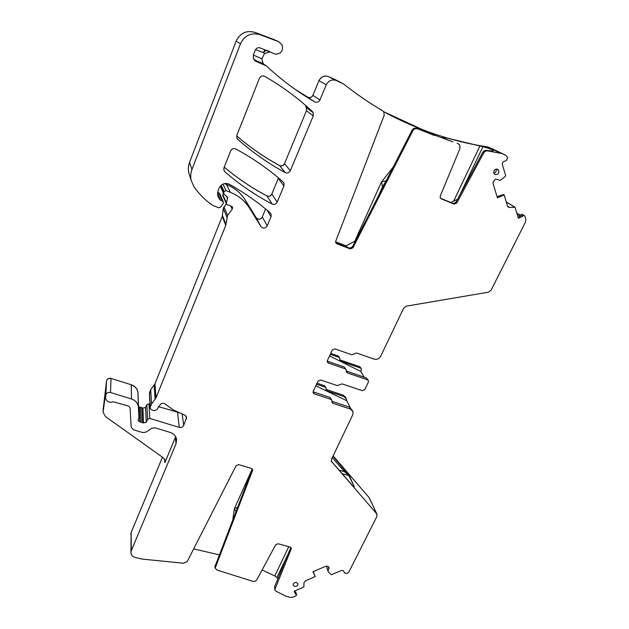 <?xml version="1.0" encoding="UTF-8"?>
<svg xmlns="http://www.w3.org/2000/svg" width="629" height="629" viewBox="0 0 629 629"><rect width="100%" height="100%" fill="white"/><g stroke="black" fill="none" stroke-linecap="round" stroke-linejoin="round"><path stroke-width="0.94" d="M339.015 470.06L344.582 471.758L349.457 475.98L332.969 456.19M332.301 457.59L344.582 471.758L345.297 470.429M351.32 484.212L331.263 461.136M331.271 461.183L376.692 513.783L376.936 516.409L348.914 571.95L347.247 573.467L344.535 573.027L343.489 570.77L341.956 570.354L331.247 574.654L328.346 571.887L327.984 570.912L329.187 567.61L327.182 566.139L325.57 566.281L312.943 571.8L315.231 576.565L313.234 571.667M346.194 371.031L347.31 372.903L367.43 379.759L368.445 380.718L368.366 382.078L364.812 389.516L362.241 390.64L342.16 383.894L337.301 385.593L320.57 379.987L317.967 381.127L313.179 391.529L313.085 392.763L314.186 393.848L330.878 399.352L331.947 400.39L331.978 402.308L333.048 403.346L350.424 409.054L353.011 411.523L352.783 414.7L331.467 459.343L331.782 462.134M369.443 497.987L333.134 455.852M335.611 241.803L346.068 245.829L355.432 240.923M347.2 247.221L346.068 245.829M385.467 182.221L382.526 186.907L382.872 187.285M252.26 468.927L234.334 508.743L237.581 507.178M232.848 519.444L234.334 508.743L235.922 511.479M175.656 436.683L164.861 462.661L165.136 460.632L163.422 457.881L105.601 416.673L103.062 412.333L105.821 391.969M330.264 354.347L338.803 357.296L339.833 358.286L339.896 360.315L340.918 361.313L360.448 368.028L361.439 368.964L360.818 371.448L364.207 377.18M350.211 407.443L346.713 400.681L346.516 399.014L343.992 396.6L327.127 391.002L326.089 389.98L326.05 388.109L325.012 387.087L316.521 384.264M264.778 49.66L263.496 52.639L264.51 53.481L261.947 58.804L262.56 62.255L263.669 64.142M264.51 53.481L270.077 51.837M193.669 548.881L219.167 554.841M262.096 569.992L274.794 575.928L288.75 546.687M288.129 554.047L276.886 577.564L274.794 575.928M276.886 577.564L277.908 578.798M294.191 591.221L295.803 592.204L296.636 594.955L295.772 595.962L292.847 597.236L290.551 597.448L285.59 596.017L276.06 591.244L274.787 589.711L291.203 548.991L291.282 548.118L290.205 547.088L278.097 543.763L275.699 544.745L256.852 579.71C255.822 581.204 254.399 581.715 252.591 581.235L217.131 570.094L215.157 568.144L214.937 566.674L252.315 468.99M274.787 589.711L274.558 586.896L290.857 547.427M521.535 214.308L523.776 215.165L521.535 214.308L518.87 216.926L519.892 217.563M443.319 137.9L443.618 137.232L482.946 146.706C490.982 148.908 494.292 150.378 492.877 151.125L486.602 150.402C484.959 150.197 483.654 150.881 482.695 152.438L455.836 202.389L456.756 203.025L483.701 152.949C484.668 151.377 485.973 150.701 487.617 150.897L501.903 153.539L505.936 155.316L507.721 157.706L506.345 160.529L503.09 161.944L502.17 163.823L505.637 175.467L505.37 176.277L501.046 179.894L499.685 180.381L497.091 179.265L495.29 179.304L493.238 181.639L493.057 183.526L497.421 197.852L504.159 194.911L503.562 194.518L497.052 196.649M457.495 199.314L450.702 202.467M443.618 137.232L442.8 137.153C441.597 137.303 444.939 138.867 452.825 141.855L417.554 128.827C415.62 128.198 414.063 128.819 412.883 130.714L352.924 247.81L350.227 248.911L336.829 243.761L335.744 242.7L335.744 241.198L384.138 115.422L383.934 112.111L382.715 110.853C369.317 102.944 356.258 93.98 343.544 83.979L336.114 80.465C331.821 79.097 328.55 80.528 326.302 84.742L319.949 99.925C318.691 102.173 316.945 102.818 314.689 101.859C298.578 92.534 283.27 81.298 268.78 68.144L266.264 65.841L255.877 61.32L253.369 58.662L253.377 54.975L255.256 50.178C256.302 48.071 257.914 47.317 260.099 47.906L275.345 54.165C281.092 53.992 283.349 50.925 282.114 44.966L278.639 41.656L259.84 34.642C251.081 32.299 244.618 35.35 240.459 43.81L191.939 169.523C190.611 173.054 190.351 176.655 191.161 180.319L193.921 186.656C199.102 194.18 205.424 200.447 212.893 205.439L218.703 207.751L220.417 207.248L223.083 203.694L223.381 202.145L222.289 200.926L219.922 199.841L217.776 196.012L218.114 190.587L219.089 188.134C221.494 183.747 225.001 182.496 229.609 184.383C244.327 192.694 257.835 202.161 270.132 212.783L271.146 214.308L271.036 216.785L267.246 225.827C265.304 228.571 263.181 228.783 260.862 226.479L249.516 208.144C244.917 200.855 238.517 195.572 230.324 192.293L226.015 190.618L224.097 191.46L223.633 193.614L227.604 197.49L226.314 203.639L227.399 204.842L230.521 205.793L232.581 207.358L232.219 209.237L227.588 215.401L225.772 225.347L155.961 397.905L151.558 403.991L150.323 407.034L150.221 408.473L151.345 409.731L154.592 410.729L156.865 409.581L160.788 403.983C162.557 402.937 164.161 403.071 165.616 404.384L173.219 409.896L184.887 415.156L186.64 417.341L183.676 425.503C182.756 427.185 181.301 427.822 179.304 427.413L149.765 418.434L147.587 419.339L146.227 422.318L143.498 422.955L139.803 421.839L138.05 420.486L138.946 417.467L138.364 406.759C137.759 402.985 135.463 400.39 131.485 398.99L110.515 392.52C108.046 392.079 106.49 392.952 105.845 395.13L105.554 397.976C106.6 401.711 109.179 402.985 113.283 401.797L128.67 406.082L130.054 407.655L131.17 427.225L133.45 429.788L142.807 432.579L146.014 432.099L151.668 428.27L154.868 427.791L170.089 432.375C173.761 433.625 175.923 435.976 176.592 439.419L176.034 443.775L131.296 550.666L130.934 552.93C131.264 555.203 132.703 556.72 135.243 557.475L142.115 559.087L183.526 563.246L187.23 561.516L236.127 465.657L238.635 464.627L251.466 468.448L252.63 469.627L252.559 470.531L252.237 469.265M424.709 131.807L425.377 130.958L434.041 134.787C435.276 135.447 435.402 135.675 434.419 135.479L416.72 128.387C414.786 127.75 413.229 128.379 412.058 130.258L352.295 247.055L352.924 247.81M386.316 180.57L382.503 186.797L381.457 181.993L386.23 180.735M425.377 130.958L383.666 111.703M458.109 143.727L457.134 143.239M455.836 202.389L453.155 203.482L440.426 198.198M335.768 242.747L349.606 248.148L352.295 247.055M294.466 582.769L295.567 582.446M493.781 173.195C495.849 172.535 496.619 171.174 496.092 169.122M106.215 383.698L103.203 409.212M164.861 462.661L164.696 459.296M508.138 207.027L509.687 207.484L507.517 206.068L504.159 194.911M315.813 385.813L346.713 400.681M360.818 371.448L329.541 355.928M313.077 391.828L329.942 397.41L331.766 400.013M331.963 401.349L349.409 407.089L350.424 409.054M352.499 410.548L349.409 407.089M327.214 361.164L344.142 366.974L346.202 369.813L346.264 371.888L347.31 372.903M345.942 369.341L344.142 366.974M346.296 371.071L366.33 377.903L368.162 380.238M339.802 359.859L359.631 366.652L360.535 367.415M339.007 356.761L338.056 355.951L330.705 353.404M327.127 391.002L326.019 389.351M325.311 386.544L324.32 385.656L317 383.218M334.832 79.443L328.401 76.565C324.265 75.244 321.112 76.62 318.95 80.685L312.865 95.325C311.662 97.495 309.971 98.116 307.801 97.196L295.323 89.46M267.624 51.043L268.371 51.012M493.073 149.175L487.428 146.895C452.707 141.635 419.016 130.392 386.348 113.157M266.932 195.886C251.938 188.008 237.699 178.439 224.215 167.18C237.707 178.487 251.97 188.071 266.979 195.965L266.932 195.886C269.063 196.704 270.69 196.091 271.83 194.054L278.482 177.944M306.457 110.735L306.488 107.74L305.615 106.56L306.425 107.693L306.457 110.735L284.465 163.658C283.309 165.734 281.658 166.347 279.52 165.506C264.479 157.368 250.2 147.508 236.685 135.935M273.529 39.391L254.784 32.346C246.34 30.09 240.121 33.03 236.134 41.168L189.541 162.424C188.26 165.836 188.016 169.311 188.794 172.857L189.691 175.672M219.843 193.818L217.618 192.356M265.619 208.985L262.293 216.997C260.422 219.655 258.37 219.859 256.129 217.618L245.137 199.857C240.687 192.796 234.499 187.67 226.589 184.486L224.38 183.621M223.264 192.788L222.933 195.926M226.33 203.702L223.303 208.521L222.241 216.47L154.962 383.769L150.701 389.681L149.403 394.013M179.296 412.64L158.241 406.586M146.864 404.604L148.979 403.865L146.864 404.604L145.551 407.498L142.917 408.111L138.632 406.892M131.296 384.759L131.296 384.893C135.141 386.269 137.358 388.801 137.948 392.472L137.94 392.339C137.35 388.659 135.133 386.135 131.296 384.759L111.026 378.422C108.644 377.99 107.142 378.831 106.521 380.938L106.222 383.564M162.463 457.189L131.123 532.59L130.761 534.524M382.503 186.797L378.438 195.965M345.58 397.135L343.237 395.138L326.427 389.555M215.157 568.144L252.559 470.531M295.803 592.204L296.636 594.955M296.463 594.617L295.654 594.342L294.113 591.252L303.862 586.991L303.988 582.8L305.317 580.897L315.231 576.565M345.156 368.791L328.362 363.051L327.277 361.989L327.363 360.669L332.254 350.038L334.887 348.883L351.721 354.732L356.627 353.018L374.169 359.135C376.975 359.804 379.138 358.86 380.671 356.297L403.637 308.21L406.373 306.142L488.379 292.202L491.115 290.142L525.545 221.919L525.828 219.332L524.869 216.085L523.776 215.165M523.289 215.377L522.738 216.313L518.351 218.232L515.041 207.208L509.687 207.484M453.155 203.482L454.067 204.118L456.756 203.025M454.067 204.118L441.157 198.764L440.292 198.001L440.214 196.146L460.011 148.397L459.768 144.977L458.077 143.719M296.495 582.517C294.348 582.375 293.232 583.232 293.161 585.088L294.576 586.448C296.77 586.574 297.879 585.701 297.894 583.814L296.495 582.517M235.883 149.01C233.579 148.098 231.834 148.751 230.646 150.952L223.987 167.754L223.861 170.144L225.009 171.953C239.806 184.643 255.508 195.328 272.098 204.016C274.307 204.85 275.997 204.221 277.177 202.113L283.931 185.972L284.009 183.306L283.034 181.875C268.905 169.35 253.18 158.398 235.883 149.01M312.401 111.569C298.162 98.21 282.287 86.472 264.77 76.361C262.435 75.378 260.65 76.038 259.415 78.342L236.897 135.172L236.803 137.759L237.904 139.465C252.764 152.556 268.528 163.603 285.204 172.59C287.422 173.462 289.128 172.826 290.331 170.679L313.266 115.885L313.234 112.74L312.401 111.569L305.686 106.608M497.602 169.256C494.512 169.107 493.309 170.569 494.009 173.651L495.039 174.532C498.215 174.642 499.387 173.14 498.553 170.019L497.602 169.256M148.971 403.732L149.969 404.038M137.979 392.818L138.946 417.467M342.058 473.558L348.977 475.673L354.316 486.877L349.457 475.98M354.316 486.877C354.072 487.192 353.121 486.359 351.462 484.377M376.913 514.082L369.152 497.563L376.692 513.783M340.234 360.079L340.918 361.313M338.803 357.296L338.127 356.069L339.574 357.83M325.877 387.739L324.383 385.781L325.012 387.087M326.49 389.681L326.011 389.437M266.028 50.131L263.496 52.639L255.508 49.644M253.345 55.045L261.947 58.804M263.559 64.072L262.529 63.395L262.56 62.255M253.864 59.621L262.529 63.395L266.264 65.841M267.207 50.572L270.061 51.822M520.049 215.999L521.465 216.871M482.946 146.706L460.145 194.392M479.927 146.03L453.761 200.855M445.214 138.812L445.678 137.775M354.772 241.253L381.457 181.993L393.274 166.96M421.855 130.612L422.499 129.802M103.25 408.284L103.101 411.185M517.117 214.08L520.104 215.92M507.737 206.556L508.806 207.208M507.658 206.414L508.979 207.224M360.448 368.028L359.702 366.778L361.156 368.5M312.865 95.325L312.935 95.364C311.732 97.542 310.042 98.163 307.864 97.236L307.801 97.196M314.689 101.859L295.378 89.499M267.671 51.067L268.449 51.035M488.89 147.32L487.428 146.895M500.401 153.106L487.554 146.958C452.809 141.69 419.087 130.431 386.395 113.181M284.465 163.658L284.52 163.729C283.364 165.804 281.713 166.418 279.567 165.569L279.52 165.506M285.204 172.59L279.567 165.569C264.51 157.423 250.216 147.548 236.677 135.95M318.95 80.685L319.021 80.716C321.183 76.652 324.336 75.276 328.48 76.596L328.401 76.565M273.584 39.415L272.907 39.116M236.134 41.168L236.174 41.192C240.16 33.054 246.387 30.106 254.831 32.37L254.784 32.346M189.706 175.743L188.818 172.928C188.04 169.382 188.283 165.907 189.565 162.494L189.541 162.424M223.185 201.673L219.938 194.086L218.845 192.828M256.129 217.618L256.176 217.697C258.417 219.946 260.469 219.733 262.34 217.084L262.293 216.997M226.589 184.486L226.629 184.564C234.538 187.741 240.718 192.867 245.176 199.936L245.137 199.857M222.973 196.004L222.745 194.503M223.303 208.521L223.979 206.839M222.241 216.47L222.462 215.59M154.144 385.192L154.962 383.769M149.513 392.638L150.701 389.681M150.213 408.284L149.403 393.738M179.517 412.734L177.551 412.545M142.917 408.111L145.551 407.498M143.498 422.955L142.925 408.252L141.871 407.576M139.347 407.01L140.542 407.167M139.803 421.839L139.347 407.152L138.639 407.034M106.521 380.938L106.513 381.08C107.134 378.965 108.636 378.123 111.026 378.556L111.026 378.422M130.926 552.183L131.123 532.59M505.936 155.316L492.798 149.049M278.545 177.991L278.317 178.447M272.098 204.016L266.979 195.965C269.11 196.775 270.745 196.169 271.877 194.133L271.83 194.054M346.021 398.063L343.237 395.138M343.992 396.6L343.308 395.271M319.021 80.716L326.302 84.742M328.48 76.596L336.114 80.465M312.935 95.364L319.949 99.925M254.517 60.408L255.877 61.32M272.962 39.14L278.639 41.656M236.174 41.192L240.459 43.81M254.831 32.37L259.84 34.642M189.565 162.494L191.939 169.523M218.876 192.906L222.289 200.926M217.532 192.993L220.582 200.274M217.492 194.007L219.922 199.841M267.113 210.228L271.036 216.785M262.34 217.084L267.246 225.827M256.176 217.697L260.862 226.479M226.629 184.564L230.324 192.293M245.176 199.936L249.516 208.144M221.251 185.154L224.097 191.46M222.988 184.085L226.015 190.618M220.669 185.697L223.696 192.458M226.574 196.256L227.588 198.489M222.784 194.581L226.33 202.648M230.662 205.801L232.219 209.237M223.342 208.6L226.888 217.131M224.01 206.925L227.588 215.401M222.501 215.676L226.008 224.443M222.273 216.549L225.772 225.347M154.97 383.902L155.961 397.905M154.16 385.325L155.127 399.36M149.521 392.779L150.323 407.034M150.708 389.823L151.558 403.991M149.411 393.872L150.213 408.166M186.066 416.068L186.451 418.875M182.198 413.945L183.676 425.503M177.567 412.687L179.304 427.413M146.871 404.746L147.587 419.339M148.979 403.865L149.765 418.434M145.558 407.639L146.227 422.318M141.871 407.718L142.413 422.405M140.55 407.309L141.053 421.996M131.296 384.893L131.485 398.99M137.987 392.96L138.404 407.254M106.513 381.08L105.845 395.13M111.026 378.556L110.515 392.52M105.861 391.222L105.578 397.064M175.357 437.501L176.034 443.775M131.123 532.763L131.296 550.666M215.291 566.926L215.063 565.463M291.203 548.991L290.802 547.584M274.92 588.382L274.558 586.896M295.284 591.755L295.992 594.35M328.275 566.477L329.053 568.758M326.349 566.076L327.984 570.912M327.961 571.077L326.278 566.084L327.961 571.061M520.946 214.78L522.833 215.928M506.314 202.058L514.506 206.972M489.008 147.383L501.903 153.539M486.602 150.402L487.617 150.897M416.72 128.387L417.554 128.827M482.695 152.438L483.701 152.949M440.504 198.3L441.157 198.764M412.058 130.258L412.883 130.714M349.606 248.148L350.227 248.911M336.24 243.006L336.829 243.761M334.211 79.128L342.042 83.083M278.372 178.518L283.931 185.972M271.877 194.133L277.177 202.113M223.727 169.398L225.009 171.953M306.527 110.783L313.266 115.885M284.52 163.729L290.331 170.679M236.85 137.916L237.904 139.465M367.43 379.759L366.33 377.903M328.362 363.051L327.426 361.25M332.104 401.396L333.048 403.346M330.878 399.352L329.942 397.41M314.186 393.848L313.328 391.93M266.806 50.422L269.149 51.79M516.826 213.105L520.513 215.362M191.161 180.319L188.794 172.857M226.314 203.639L222.729 195.462M138.364 406.759L137.94 392.339M313.234 112.74L306.425 107.693M270.344 212.987L271.146 214.308M220.292 186.113L223.633 193.614M227.368 196.971L227.604 197.49M232.305 206.752L232.581 207.358M506.282 201.956L514.64 206.972M282.704 181.584L284.009 183.306M496.548 169.059L498.553 170.019"/></g></svg>
